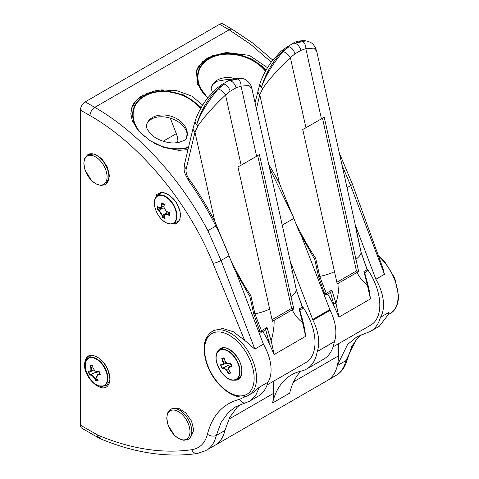 <?xml version="1.0" encoding="UTF-8"?>
<svg xmlns="http://www.w3.org/2000/svg" width="479" height="479" viewBox="0 0 479 479"><rect width="100%" height="100%" fill="white"/><g stroke="black" fill="none" stroke-linecap="round" stroke-linejoin="round"><path stroke-width="0.72" d="M357.999 337.581L351.802 346.335L346.221 362.837C344.437 367.632 341.623 371.476 337.779 374.374L328.804 379.584A53.911 31.129 -120 0 0 337.533 364.842L347.64 344.437L356.753 336.911L370.62 331.3L379.2 326.349L388.331 314.589L389.032 312.332L380.452 317.284A36.727 21.208 -120 0 0 375.871 279.233L384.445 274.281L350.688 185.613L342.03 165.195M375.871 279.233L355.298 224.962M337.384 374.632C341.575 371.542 344.425 366.872 345.934 360.615L356.214 339.485L361.22 334.731M370.62 331.3C375.374 328.492 378.649 323.822 380.452 317.284M271.228 62.114L250.481 44.2L229.112 29.794L94.764 107.362A4036.755 2330.598 180 0 1 85.214 101.865L219.598 24.285A6.742 3.892 120 0 1 222.969 23.95L232.495 29.47A6.742 3.904 120.2 0 0 232.477 29.459A6.742 3.904 120.2 0 0 229.112 29.794A4036.755 2330.598 0 0 0 219.598 24.285M236.542 273.443L263.408 344.161L254.828 349.113L221.076 260.45L207.892 230.662C180.248 177.877 137.21 131.503 94.764 107.362A6.742 3.88 -60.2 0 0 90.01 115.625C138.766 143.161 188.007 201.354 212.969 263.342L244.607 340.288L233.243 331.696L222.807 328.528L213.987 330.396L212.191 331.432C203.683 337.599 201.898 348.407 206.82 363.848C213.885 385.547 236.333 403.073 248.918 395.043A36.727 21.208 -120 0 0 256.528 378.23A36.727 21.208 -120 0 0 230.555 333.246A36.727 21.208 -120 0 0 212.191 331.432M210.922 56.306L226.393 52.48L249.349 55.378L267.498 67.689M207.682 97.842L197.39 84.124L196.462 70.455L198.653 65.952L207.389 58.091L208.778 57.33M143.975 94.746L142.58 95.507C137.389 98.5 133.851 102.326 131.965 106.997L130.821 113.709L132.3 120.828L138.665 131.012L149.771 140.539L163.974 147.496L178.781 150.34L187.99 149.64M202.695 105.105L191.642 96.028L176.871 90.693L161.585 89.896L155.753 90.717L146.113 93.722M338.419 343.772L338.419 355.909A53.911 31.129 60 0 1 337.533 364.842M366.663 268.21A43.805 25.291 60 0 1 378.308 315.194A43.805 25.291 60 0 1 370.74 325.109L333.091 346.844M225.07 429.771A53.911 31.129 60 0 1 216.34 444.512C220.532 441.428 223.382 436.758 224.896 430.495L229.782 417.245L236.955 407.467L240.183 404.611M335.893 375.602L207.766 449.464C211.958 446.374 214.808 441.704 216.316 435.447L221.053 422.49L228.381 412.419L235.71 406.791L249.583 401.18L255.618 395.564L259.414 387.164L267.995 382.212C266.192 388.75 262.911 393.421 258.163 396.229L249.583 401.18M326.594 294.663A1.682 1.365 -108.3 0 1 326.385 294.753A1.682 1.365 -108.3 0 1 324.666 293.843A1.682 0.317 -22.2 0 0 326.271 293.322L326.594 294.663L327.929 293.95L326.624 294.657A1.682 1.682 0 0 1 326.385 294.753L324.127 294.783M328.229 293.771L329.995 292.753A6.742 3.892 -120 0 0 330.492 292.364L327.929 293.95M327.582 294.142A43.805 25.291 60 0 1 334.264 306.674L339 317.068L370.453 298.908L369.477 291.633L367.89 284.49A1.682 0.659 -12.5 0 0 367.884 284.472M299.088 231.567L295.543 222.627C302.477 236.83 309.195 248.697 315.691 258.235L319.727 276.395L326.271 293.322L331.815 290.034L335.941 303.285A1.682 0.659 167.5 0 1 333.606 303.704L330.492 292.364M370.453 298.908L367.387 285.125A1.682 0.659 -12.5 0 0 367.89 284.49L364.513 272.264M260.037 83.286A6.742 4.221 18.4 0 0 260.019 83.334A6.742 4.221 18.4 0 0 262.797 88.387L259.78 94.74L256.403 108.919M286.903 46.978A6.742 3.892 60 0 1 286.957 46.948A6.742 3.892 60 0 1 288.987 46.72C274.114 56.139 264.941 75.023 261.498 87.232A6.742 4.371 24.2 0 0 262.797 88.387C269.126 79.286 278.311 69.018 290.352 57.588L305.949 127.767A26.956 10.538 167.5 0 1 302.746 129.432L337.21 283.885L338.958 282.927L358.657 271.503L356.436 270.976L322.487 118.193M283.029 51.594L288.987 46.72A6.742 3.892 60 0 1 294.902 53.864L290.352 57.588A6.742 2.886 42.5 0 0 283.029 51.594C272.395 64.36 265.216 76.239 261.498 87.232A6.742 4.119 -160.7 0 1 260.055 83.244C262.51 76.035 266.45 68.701 271.874 61.234L280.826 51.415L286.957 46.948A6.742 3.892 60 0 1 286.963 46.942L292.92 43.505A6.742 3.892 -120 0 0 292.914 43.505A6.742 3.892 -120 0 1 294.944 43.284L301.465 40.949L306.099 40.835M315.691 258.235L314.511 258.444L313.583 257.451M331.815 290.034L330.767 292.07M258.013 90.333A6.742 4.694 13.4 0 0 257.989 90.429A6.742 4.694 13.4 0 0 259.78 94.74L279.55 183.714L295.543 222.627M292.914 43.505C295.423 41.344 299.812 40.452 306.081 40.835L294.944 43.284A6.742 3.892 -120 0 1 300.86 50.427L305.841 48.642A6.742 4.515 -98.5 0 0 301.465 40.949M366.381 271.689L364.603 272.569M366.591 271.575A1.682 1.461 -125.8 0 0 366.633 271.551A1.682 1.461 -125.8 0 0 366.633 271.545A1.682 1.461 -125.8 0 0 367.07 269.767A1.682 0.317 -22.2 0 0 367.207 269.545A1.682 0.317 -22.2 0 0 367.201 269.539M336.833 282.293L356.436 270.976M357.035 272.491A50.546 36.23 -76.6 0 0 367.387 285.125L363.92 271.497L367.07 269.767L361.136 252.487A1.682 0.659 -12.5 0 0 361.13 252.391L361.13 252.391A1.682 0.659 -12.5 0 0 361.094 252.301M363.92 271.497L364.501 272.593M316.715 51.271L313.823 48.151L305.841 48.642L321.433 118.828L305.949 127.767M358.657 271.503L324.187 117.05A26.956 10.538 167.5 0 1 321.433 118.828M355.807 259.355A26.956 10.538 -12.5 0 0 361.136 252.487L357.1 234.327L356.681 234.093L357.1 234.327L354.795 222.657M384.445 274.281L383.056 268.617L352.358 183.954A6.742 1.347 159.9 0 1 350.688 185.613L347.036 187.726M389.032 312.332L388.93 312.709M301.638 236.572L329.851 309.596A53.911 31.129 60 0 1 330.085 310.2A0.677 0.389 -120 0 0 330.127 310.302L312.973 320.206A36.727 21.208 -120 0 1 317.218 351.502A0.677 0.389 -120 0 0 317.194 351.58A53.911 31.129 60 0 1 306.596 369.028A53.911 31.129 60 0 1 301.351 371.057A101.087 58.36 -120 0 0 291.513 374.859A101.087 58.36 -120 0 0 272.557 402.995A53.911 31.129 -120 0 0 273.611 393.325L228.8 419.197M306.596 369.028L323.75 359.124A53.911 31.129 60 0 0 334.348 341.677A0.677 0.389 -120 0 1 334.372 341.599A36.727 21.208 -120 0 0 330.127 310.302M300.824 371.177A101.087 58.36 -120 0 0 289.711 393.091L272.557 402.995M246.284 396.211L239.722 399.276C223.142 403.563 212.383 415.197 207.455 434.184C205.066 443.189 199.839 448.368 191.774 449.715C162.597 453.817 131.605 449.092 98.794 435.543L97.207 434.758A6.742 3.868 119.7 0 0 98.602 437.842L81.843 428.226A6.742 3.892 -60 0 1 80.448 425.142L80.448 110.122A6.742 3.892 -60 0 1 85.214 101.865M169.446 223.909L176.05 224.058L180.038 219.352L180.056 211.191L176.152 202.18L169.554 195.127L162.333 192.235L156.753 194.414L154.549 200.988M87.932 154.543L94.806 153.993L101.901 158.848L107.434 167.177L109.547 176.272L105.919 184.235L105.284 184.601A17.352 10.017 -120 0 0 108.877 176.661A17.352 10.017 -120 0 0 101.303 159.196A17.352 10.017 -120 0 0 87.932 154.543L84.957 157.819L84.37 159.327L83.849 163.626L85.28 170.608L91.525 180.493L95.429 183.625L100.949 185.541L105.284 184.601M170.847 409.311L172.075 408.605L178.601 408.252L185.9 412.988L191.588 421.221L193.761 430.292L190.031 438.315L188.199 439.369A17.352 10.017 -120 0 0 191.798 431.423A17.352 10.017 -120 0 0 184.223 413.964A17.352 10.017 -120 0 0 170.847 409.311L167.872 412.587L167.285 414.09L166.77 418.389L168.195 425.376L174.44 435.261L178.35 438.393L183.87 440.309L188.199 439.369M84.502 364.202C83.765 378.775 103.602 395.283 108.667 384.338C112.29 378.356 107.739 365.016 100.009 358.849C90.896 352.73 85.729 354.514 84.502 364.202A0.677 0.389 180 0 0 85.34 364.256M254.828 349.113L244.607 340.288M259.414 387.164L252.972 392.702L248.918 395.043M267.995 382.212A36.727 21.208 -120 0 0 263.408 344.161M170.267 118.097L176.302 133.665A16.849 9.73 60 0 1 177.901 141.461L177.901 142.628M273.611 381.188L273.611 393.325M290.322 261.6L312.697 319.499A53.911 31.129 60 0 1 312.925 320.104A0.677 0.389 -120 0 0 312.973 320.206M301.854 305.626A43.805 25.291 60 0 1 313.5 352.61A43.805 25.291 60 0 1 305.931 362.525L267.132 384.93M162.848 216.975A31.117 19.016 -63.1 0 1 162.405 215.376L159.064 210.03A31.117 16.855 177.1 0 1 157.902 209.06L157.429 209.245A31.44 17.022 -2.9 0 0 158.812 210.419L161.95 215.436A31.44 19.208 116.9 0 0 162.495 217.346L165.381 213.658L161.95 215.436M162.495 217.346A30.542 23.136 -36.7 0 0 165.069 218.652A31.44 19.208 -63.1 0 1 164.525 216.742L164.435 216.041M164.866 218.017A30.123 22.818 143.3 0 1 162.83 216.981M166.189 211.209L167.339 211.796A31.117 16.855 -2.9 0 0 169.201 212.359L169.398 212.335A31.44 17.022 177.1 0 1 167.147 211.664L166.117 211.155L163.992 207.341L164.01 206.647A31.44 19.208 -63.1 0 1 164.339 204.234A30.542 5.514 -161.2 0 1 163.016 203.575A30.542 5.514 -161.2 0 1 161.758 202.928A31.44 19.208 116.9 0 0 161.435 205.335L161.429 205.395C161.058 207.587 160.148 208.251 158.693 207.383L158.657 207.353A31.44 17.022 177.1 0 1 157.274 206.18A30.542 24.974 153.4 0 0 157.429 209.245M157.89 209.072A30.123 24.633 -26.6 0 1 157.765 206.623M159.022 207.593L158.693 207.383M159.154 207.682L160.722 207.796L161.896 205.383A31.117 19.016 -63.1 0 1 162.159 203.383M164.339 204.234L164.261 204.449A31.117 19.016 116.9 0 0 163.998 206.449L163.986 207.245M161.758 202.928L162.142 203.371A30.123 5.437 18.8 0 0 164.261 204.449M164.513 216.694C164.273 214.855 165.183 214.197 167.249 214.712L167.303 214.73A31.44 17.022 -2.9 0 0 169.554 215.4L169.327 214.873A31.117 16.855 177.1 0 1 167.464 214.293L165.171 214.323L164.423 215.891M169.554 215.4A30.542 7.353 -83.7 0 1 169.398 212.335M169.201 212.359A30.123 7.251 96.3 0 0 169.327 214.873M158.812 210.419L162.04 208.311L157.902 209.06M162.04 208.311L164.081 208.048M166.788 211.568L165.381 213.658M228.573 369.333L226.537 370.465A45.894 36.739 79.2 0 0 228.267 373.44L228.537 372.967A45.553 36.47 -100.8 0 1 226.968 370.261L223.998 367.86L223.885 368.315L226.537 370.465M231.668 366.273A45.553 7.323 156.6 0 1 229.549 366.8L229.471 367.249A45.894 7.377 -23.4 0 0 231.89 366.651L231.71 366.309A8.137 4.7 -120 0 0 230.375 363.22L230.291 362.962A45.894 7.377 156.6 0 1 227.872 363.561L225.22 361.411A45.894 36.739 -100.8 0 1 224.202 358.029L224.328 358.268M230.375 363.22L230.291 362.962A8.502 4.91 -120 0 1 231.89 366.651L231.71 366.309M222.597 364.83L222.974 364.705L222.286 364.627A45.894 7.377 156.6 0 1 220.579 364.818L221.118 364.98A45.553 7.323 -23.4 0 0 222.501 364.83M222.681 364.806C223.585 364.495 223.783 363.471 223.28 361.723L222.819 361.867C223.262 363.441 223.082 364.357 222.286 364.627M224.926 360.771L223.28 361.723A45.553 36.47 -100.8 0 1 222.34 358.645L221.801 358.49A45.894 36.739 79.2 0 0 222.819 361.867M221.801 358.49A8.502 4.91 -120 0 1 224.202 358.029L224.112 358.25A8.137 4.7 -120 0 0 222.232 358.645M230.333 363.226A45.553 7.323 -23.4 0 1 228.232 363.747L227.872 363.561M231.477 365.687L229.184 366.938L228.537 368.614M228.896 369.932L228.938 370.01C228.279 368.561 228.459 367.644 229.471 367.249M228.267 373.44A8.502 4.91 -120 0 0 230.662 372.979L230.477 372.68L230.662 372.979A45.894 36.739 -100.8 0 1 228.938 370.01M222.436 368.034L228.411 365.309L223.998 367.86A45.553 7.323 156.6 0 1 222.436 368.034L222.172 368.507A45.894 7.377 -23.4 0 0 223.885 368.315M229.513 371.183L228.537 372.967M234.393 379.853A16.633 9.604 60 0 1 216.137 358.873A16.633 9.604 60 0 1 233.099 355.628A16.633 9.604 60 0 1 234.393 379.853M228.411 365.309L231.315 364.621M222.34 358.645L224.34 358.837M189.995 431.645A16.352 9.442 60 0 1 172.656 433.196A16.352 9.442 60 0 1 172.656 410.072A16.352 9.442 60 0 1 189.995 431.645M107.08 176.877A16.352 9.442 60 0 1 89.741 178.428A16.352 9.442 60 0 1 89.741 155.304A16.352 9.442 60 0 1 107.08 176.877M85.502 363.046L86.663 358.807L89.016 356.328C89.878 355.478 91.776 355.382 94.722 356.029C97.435 356.586 103.368 360.501 107.547 369.213C109.763 376.039 110.38 380.11 109.392 381.434L106.308 386.026L99.033 385.918M176.853 222.855L173.422 223.735M156.316 196.767L159.142 193.414C162.333 191.175 167.159 193.049 173.602 199.042C179.541 206 181.026 213.808 180.182 217.43C179.942 219.687 178.841 221.496 176.871 222.843M98.387 371.62L98.482 371.89A4.467 2.581 60 0 1 99.434 372.698M97.961 380.41A30.123 15.005 132.6 0 1 96.177 380.464L97.051 378.901M94.95 371.015L97.339 371.764A31.117 7.532 -19.8 0 0 99.027 371.524A30.123 11.652 76.2 0 0 100.015 374.255A31.117 7.532 160.2 0 1 98.321 374.482L97.405 374.782L96.441 377.081M96.189 380.452A31.117 24.267 -91.7 0 1 95.135 378.697L95.105 378.644C93.728 376.422 92.327 375.111 90.902 374.716L90.872 374.71A31.117 7.532 160.2 0 1 89.878 374.548A30.123 29.033 -45.2 0 1 88.884 371.824L88.902 371.83A31.117 7.532 -19.8 0 0 89.89 371.991L93.89 369.914M90.723 375.147L93.848 372.991L89.543 374.943A31.44 7.61 -19.8 0 0 90.723 375.147L90.753 375.147C92.094 375.5 93.405 376.734 94.692 378.835L94.722 378.889A31.44 24.513 88.3 0 0 96.004 380.985A30.542 15.214 -47.4 0 0 97.123 380.997A30.542 15.214 -47.4 0 0 98.285 380.919A31.44 24.513 -91.7 0 1 97.003 378.817L96.453 377.207L98.249 374.919A31.44 7.61 -19.8 0 0 100.291 374.62A30.542 11.819 -103.8 0 1 99.087 371.285A31.44 7.61 160.2 0 1 97.045 371.584L94.872 370.956L93.046 367.842A31.44 24.513 -91.7 0 1 92.633 365.243A30.542 2.407 -176.1 0 0 90.345 365.315A31.44 24.513 88.3 0 0 90.759 367.914L90.77 367.974C91.136 370.441 90.729 371.722 89.549 371.818L89.519 371.812A31.44 7.61 160.2 0 1 88.346 371.614A30.542 29.441 134.8 0 0 89.543 374.943M93.848 372.991L98.482 371.89M89.549 371.818L89.92 371.997C91.16 371.872 91.591 370.506 91.226 367.896L91.214 367.83A31.117 24.267 -91.7 0 1 90.86 365.675L90.842 365.675A30.123 2.377 3.9 0 1 92.681 365.615M92.722 365.92L90.86 365.675M88.346 371.614L88.884 371.824M96.004 380.985L96.177 380.464M100.291 374.62L100.015 374.255M90.842 365.675L90.345 365.315M262.773 331.564A43.805 25.291 60 0 1 269.455 344.09L274.192 354.484L271.132 340.701L267.007 327.45L265.683 329.78A6.742 3.892 60 0 1 265.186 330.169L263.42 331.187M261.785 332.079L261.462 330.738A1.682 0.317 157.8 0 1 259.858 331.258A1.682 1.365 71.7 0 0 261.576 332.169A1.682 1.365 71.7 0 0 261.785 332.079L265.959 329.492M267.007 327.45L261.462 330.738L254.918 313.811L250.882 295.651C244.386 286.119 237.668 274.245 230.734 260.043L234.279 268.988M230.734 260.043L214.742 221.136A208.916 120.618 -120 0 0 189.013 179.032A10.107 5.838 60 0 1 186.241 168.794L194.971 132.156A6.742 4.694 -166.6 0 1 193.181 127.851A6.742 4.694 -166.6 0 1 193.181 127.845A6.742 4.694 -166.6 0 1 193.211 127.743M299.794 309.985L301.824 308.967A1.682 1.682 0 0 0 302.399 306.961A1.682 0.317 157.8 0 1 302.399 306.961A1.682 0.317 157.8 0 1 302.261 307.183A1.682 1.461 54.2 0 1 301.824 308.967L301.824 308.967A1.682 1.461 54.2 0 1 301.788 308.991M289.993 260.079L296.327 289.903L302.261 307.183L299.112 308.913L299.692 310.015M299.112 308.913L302.584 322.547A1.682 0.659 -12.5 0 0 303.081 321.912A1.682 0.659 -12.5 0 0 303.081 321.906A1.682 0.659 -12.5 0 0 303.081 321.888M236.656 78.364A6.742 4.515 81.5 0 1 241.033 86.058L249.002 85.567L251.87 88.501C251.062 82.933 245.146 78.652 242.278 78.484L236.656 78.364L230.136 80.7L241.272 78.251C234.961 77.095 230.327 79.634 228.106 80.927A6.742 3.892 60 0 1 228.112 80.921A6.742 3.892 60 0 1 230.136 80.7A6.742 3.892 60 0 1 236.051 87.843L230.094 91.279A6.742 3.892 -120 0 0 224.178 84.142A6.742 3.892 -120 0 0 222.154 84.358A6.742 3.892 -120 0 0 222.148 84.364A6.742 3.892 -120 0 0 222.1 84.394M222.148 84.364L216.017 88.831L207.066 98.65C201.641 106.116 197.701 113.451 195.246 120.66A6.742 4.119 19.3 0 0 196.689 124.648C200.138 112.439 209.305 93.555 224.178 84.142L218.22 89.01C207.587 101.776 200.408 113.655 196.689 124.648A6.742 4.371 -155.8 0 0 197.989 125.803A6.742 4.221 -161.6 0 1 195.21 120.768A6.742 4.221 -161.6 0 1 195.21 120.756A6.742 4.221 -161.6 0 1 195.228 120.708M292.292 271.743L291.879 271.509L292.292 271.743M290.998 296.77L293.849 308.919L272.401 321.301L237.937 166.848A26.956 10.538 -12.5 0 0 241.141 165.183L256.624 156.244A26.956 10.538 -12.5 0 0 259.378 154.472L290.998 296.77A26.956 10.538 -12.5 0 0 296.327 289.903A1.682 0.659 -12.5 0 0 296.321 289.807L296.321 289.807A1.682 0.659 -12.5 0 0 296.285 289.717M292.226 309.907A50.546 36.23 103.4 0 0 302.584 322.547L305.644 336.324L304.668 329.049L303.081 321.906L299.704 309.679M274.156 320.343A50.546 36.23 103.4 0 1 271.132 340.701A1.682 0.659 167.5 0 1 268.797 341.12L269.455 344.09M214.742 221.136L194.971 132.156L197.989 125.803C204.317 116.702 213.502 106.434 225.543 95.004A6.742 2.886 -137.5 0 0 218.22 89.01M257.678 155.609L291.627 308.392L272.024 319.715M293.849 308.919L291.627 308.392M234.213 268.857L248.775 294.872L249.703 295.86L253.696 313.829L259.858 331.258A5.053 2.916 60 0 1 258.546 331.252M250.882 295.651L249.703 295.86M347.562 358.352A6.742 4.73 -167.2 0 1 345.934 360.615L337.372 365.561M207.892 230.662L215.867 226.058M293.908 218.394L282.227 225.136M207.455 434.184A6.742 4.652 13.8 0 0 216.316 435.447L224.896 430.495M207.766 449.464L216.34 444.512M212.969 263.342A6.742 1.521 -22.2 0 0 221.076 260.45L229.106 255.81M323.798 293.92A5.053 2.916 -120 0 0 324.666 293.843L318.505 276.413L314.511 258.444M334.264 306.674L333.606 303.704M338.958 282.927A50.546 36.23 -76.6 0 1 335.941 303.285L339 317.068M334.36 271.737A26.956 10.538 167.5 0 1 319.727 276.395A1.682 0.659 167.5 0 1 318.505 276.413M268.737 164.417A208.916 120.618 60 0 1 279.55 183.714M294.902 53.864L300.86 50.427M352.328 183.894A6.742 1.347 159.9 0 1 352.358 183.954L339.36 153.166M388.349 314.547L390.451 313.332A36.727 21.208 -120 0 0 398.055 296.519A36.727 21.208 -120 0 0 378.602 256.259M265.671 70.826A38.416 27.8 17.9 0 0 262.145 67.06A38.416 27.8 17.9 0 0 211.802 56.989A38.416 27.8 17.9 0 0 203.365 93.471M265.456 71.215A37.907 27.435 17.9 0 0 261.791 67.27A37.907 27.435 17.9 0 0 209.652 58.57A37.907 27.435 17.9 0 0 207.724 97.788M234.273 78.37A21.07 15.25 17.9 0 0 211.329 87.483L211.221 88.657L212.407 92.309M293.657 381.745L338.419 355.909M80.448 110.122A4043.496 2334.49 0 0 0 90.01 115.625M97.207 434.758A4043.496 2334.49 180 0 1 80.448 425.142M239.722 399.276A6.742 5.233 76.5 0 0 244.979 403.043M177.901 141.461L175.398 142.91M191.774 449.715A6.742 5.221 81.8 0 0 197.318 453.529A6.742 5.221 81.8 0 0 197.474 453.505M98.794 435.543A6.742 4.347 112.6 0 0 100.955 439.004L98.626 437.854A6.742 3.868 119.7 0 0 98.692 437.89M138.551 130.881A38.416 27.8 -162.1 0 1 149.244 93.495A38.416 27.8 -162.1 0 1 200.863 108.242M188.457 147.67A38.416 27.8 -162.1 0 1 161.136 146.454M144.454 136.617A37.907 27.435 -162.1 0 1 143.371 135.635A37.907 27.435 -162.1 0 1 146.784 94.986A37.907 27.435 -162.1 0 1 200.647 108.631M188.57 147.209A37.907 27.435 -162.1 0 1 153.16 142.622M146.526 124.899A21.07 15.25 -162.1 0 1 171.41 116.343A21.07 15.25 -162.1 0 1 186.6 137.826C186.63 138.329 185.786 139.215 184.062 140.491L178.721 142.479C169.422 144.538 156.525 139.952 151.34 134.425C144.652 127.067 146.784 125.965 146.526 124.899C147.203 122.325 149.149 120.241 152.364 118.648C157.004 115.978 168.255 115.541 177.889 121.588C185.373 126.672 186.9 131.707 187.038 133.761L186.6 137.826M334.372 341.599L317.218 351.502M330.085 310.2L312.925 320.104M329.851 309.596L312.697 319.499M176.302 133.665L163.177 141.239M159.1 210.059L158.848 210.443M161.938 215.388L162.393 215.328M161.89 205.437L161.429 205.395M161.435 205.335L163.86 204.252M169.237 213.275L167.303 214.73M167.249 214.712L167.411 214.281M166.141 222.735A15.651 9.035 60 0 1 154.43 203.994A15.651 9.035 60 0 1 164.812 196.462A15.651 9.035 60 0 1 176.523 215.209A15.651 9.035 60 0 1 166.141 222.735M166.608 222.963A15.927 9.197 -120 0 0 170.746 224.016A15.927 9.197 -120 0 0 173.661 204.874A15.927 9.197 -120 0 0 155.627 197.827A15.927 9.197 -120 0 0 154.472 201.934M334.348 341.677L317.194 351.58M222.597 364.836L220.999 365.016A8.137 4.7 -120 0 0 222.34 368.106M220.579 364.818A8.502 4.91 -120 0 0 222.172 368.507M228.471 373.063A8.137 4.7 -120 0 0 230.423 372.716M231.261 379.745A16.849 9.73 -120 0 0 234.698 379.919A16.849 9.73 -120 0 0 236.524 379.248A16.849 9.73 -120 0 0 236.524 359.795A16.849 9.73 -120 0 0 219.675 350.065A16.849 9.73 -120 0 0 216.61 354.37M230.71 363.908A3.73 2.155 60 0 1 230.291 363.244M233.369 380.063A17.861 10.31 -120 0 0 241.991 371.213A17.861 10.31 -120 0 0 231.393 350.706A17.861 10.31 -120 0 0 217.388 352.388M219.723 350.035A17.184 9.921 60 0 1 221.25 348.766C227.381 343.82 242.482 359.028 241.793 370.938C241.697 374.77 240.578 377.296 238.434 378.53A17.184 9.921 60 0 1 236.572 379.218M254.145 378.23A35.045 20.232 60 0 1 216.975 381.553A35.045 20.232 60 0 1 216.975 331.989A35.045 20.232 60 0 1 254.145 378.23M97.512 385.29A15.927 9.197 -120 0 0 101.644 386.337A15.927 9.197 -120 0 0 106.619 371.644A15.927 9.197 -120 0 0 91.351 357.256A15.927 9.197 -120 0 0 86.531 360.154A15.927 9.197 -120 0 0 85.37 364.262M91.226 357.639A15.651 9.035 60 0 1 106.17 371.626A15.651 9.035 60 0 1 101.53 386.206A15.651 9.035 60 0 1 86.585 372.219A15.651 9.035 60 0 1 91.226 357.639M99.782 373.638L98.249 374.919M96.584 377.859L94.722 378.889M90.759 367.914L92.872 366.878M91.226 367.896L90.77 367.974M89.89 371.991L89.519 371.812M90.902 374.716L90.753 375.147M94.692 378.835L95.105 378.644M98.195 374.925L98.273 374.488M265.683 329.78L268.797 341.12M228.381 253.978C218.047 227.938 204.683 203.341 188.283 180.188A6.742 0.886 -35.4 0 1 189.013 179.032M305.644 336.324L274.192 354.484M241.141 165.183L225.543 95.004L230.094 91.279M236.051 87.843L241.033 86.058L256.624 156.244M269.551 309.153A26.956 10.538 167.5 0 1 254.918 313.811A1.682 0.659 167.5 0 1 253.696 313.829M193.181 127.845L184.451 164.483A6.742 4.694 13.4 0 0 186.241 168.794M260.025 83.334L255.044 102.793M293.19 216.562L269.593 168.285M299.022 231.441L313.577 257.457M365.758 272.102L364.657 272.743M366.633 271.545A1.682 1.682 0 0 0 367.207 269.545L361.13 252.391L355.634 226.567M365.872 272.042L366.633 271.551M354.801 222.687L316.679 51.109L315.17 47.098C312.164 42.912 311.739 42.715 307.069 41.068M388.972 312.571L388.738 313.35M272.767 60.067L252.948 43.182L232.477 29.459M196.288 71.024L202.545 61.689L212.622 55.618L225.202 53.133L238.871 54.367L252.032 59.151L263.103 66.916L266.108 70.042M211.329 87.483L213.323 83.969L217.173 81.226L227.639 79.388L230.555 79.67M378.188 255.109L384.481 261.277L394.75 278.071L398.552 295.83C398.366 306.297 394.067 311.488 390.451 313.332M206.168 450.494L197.312 453.529C166.782 457.804 134.659 452.96 100.955 439.004M201.306 107.458L183.894 94.986L162.225 90.501L142.79 95.399L135.808 101.087L131.48 108.44M168.776 212.239L165.201 214.305M164.063 205.868L160.758 207.772M178.613 221.334L170.746 224.016L166.237 222.819C157.92 219.011 151.49 204 155.627 197.827L161.076 192.72M230.393 363.22L228.172 363.771C227.046 364.076 226.034 363.292 225.142 361.411L224.16 358.172M230.291 363.16L231.716 366.441M229.19 366.938C228.345 367.423 228.238 368.441 228.854 370.004L230.513 372.866M229.184 366.938L231.459 365.627M239.895 377.302L234.632 379.943C223.37 383.224 209.137 354.735 219.675 350.065L223.046 348.119M222.974 364.705L226.04 362.938M90.854 355.669L86.531 360.154C81.262 367.764 92.423 387.098 101.65 386.337L107.847 384.751M99.71 373.446L97.405 374.782M258.846 332.043L261.576 332.169A1.682 1.682 0 0 0 261.815 332.073L263.121 331.366M300.95 309.518L299.848 310.158M290.825 263.983L296.321 289.807L302.399 306.961M242.254 78.478L241.29 78.251M228.112 80.921L222.154 84.358M289.999 260.103L251.876 88.525M195.21 120.774L193.181 127.857M188.283 180.188L185.044 173.745C184.631 171.662 183.577 170.919 184.451 164.483"/></g></svg>
